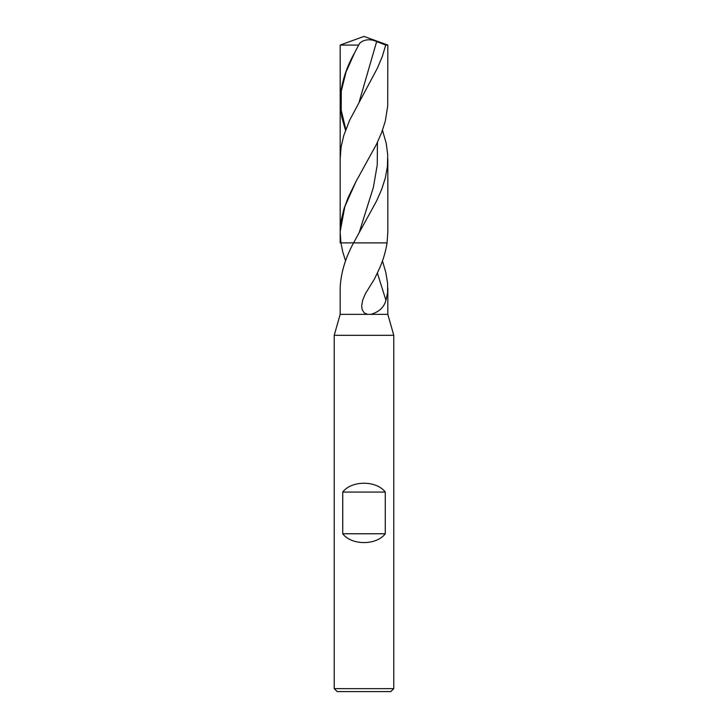 <?xml version="1.0" encoding="UTF-8"?>
<svg xmlns="http://www.w3.org/2000/svg" width="728" height="728" viewBox="0 0 728 728"><rect width="100%" height="100%" fill="white"/><g stroke="black" fill="none" stroke-linecap="round" stroke-linejoin="round"><path stroke-width="1.09" d="M340.176 314.36L387.824 314.36L393.784 335.317L334.216 335.317L340.176 314.36L340.176 288.079C340.777 273.328 345.236 258.258 353.581 242.888L340.931 242.888L340.176 232.45L340.176 158.74L341.077 147.202L343.707 135.754L349.522 120.466L377.468 68.032L382.282 56.556L385.731 45.072L387.824 45.072L364 36.4L340.176 45.072L358.767 45.072C359.332 42.06 367.158 37.092 376.658 41.587L385.731 45.072M334.216 335.317L334.216 688.624L337.201 691.6L390.8 691.6L393.784 688.624L393.784 335.317M334.216 688.624L393.784 688.624M385.267 533.76L342.733 533.76C351.551 545.509 376.449 545.509 385.267 533.76L385.267 492.064L342.733 492.064C351.551 480.307 376.449 480.307 385.267 492.064M342.733 533.76L342.733 492.064M377.45 273.255L385.94 300.355L387.578 292.756L387.605 283.319L385.813 272.445L382.437 260.842M367.594 314.36L364.173 312.794L362.189 309.682L361.67 305.988L362.635 300.236L365.401 293.666L374.511 278.915L379.752 267.849C383.328 259.477 385.767 251.151 387.069 242.888L387.824 231.531M385.94 300.355C383.984 307.389 378.933 312.057 370.789 314.36M345.563 260.842L342.852 252.234L340.931 242.888L387.069 242.888L340.176 242.888L340.176 45.072L364 36.4M340.176 231.531L341.232 220.065L344.016 208.608L348.312 197.151L356.01 181.499L344.863 206.515L340.176 231.531A95.65 82.883 178.5 0 0 340.176 232.45M382.482 130.257L386.231 143.389L387.724 154.837L387.396 166.639L385.294 178.123L381.581 189.589L376.549 201.037L353.581 242.888M345.518 130.257L341.823 117.363L340.295 105.906L340.176 45.072M359.013 44.39L354.636 52.753C345.454 69.078 340.631 85.403 340.176 101.711M356.01 181.499L376.576 144.117L381.599 132.642L385.294 121.185L387.706 105.906L387.824 45.072M376.658 41.587L359.323 101.419M377.413 142.369L377.259 164.892L373.355 187.415L359.232 232.45M354.636 52.753L346.055 71.936L341.277 91.109L341.204 110.292L345.809 129.466M387.824 288.079L387.824 314.36M387.824 232.45L387.824 158.74"/></g></svg>
